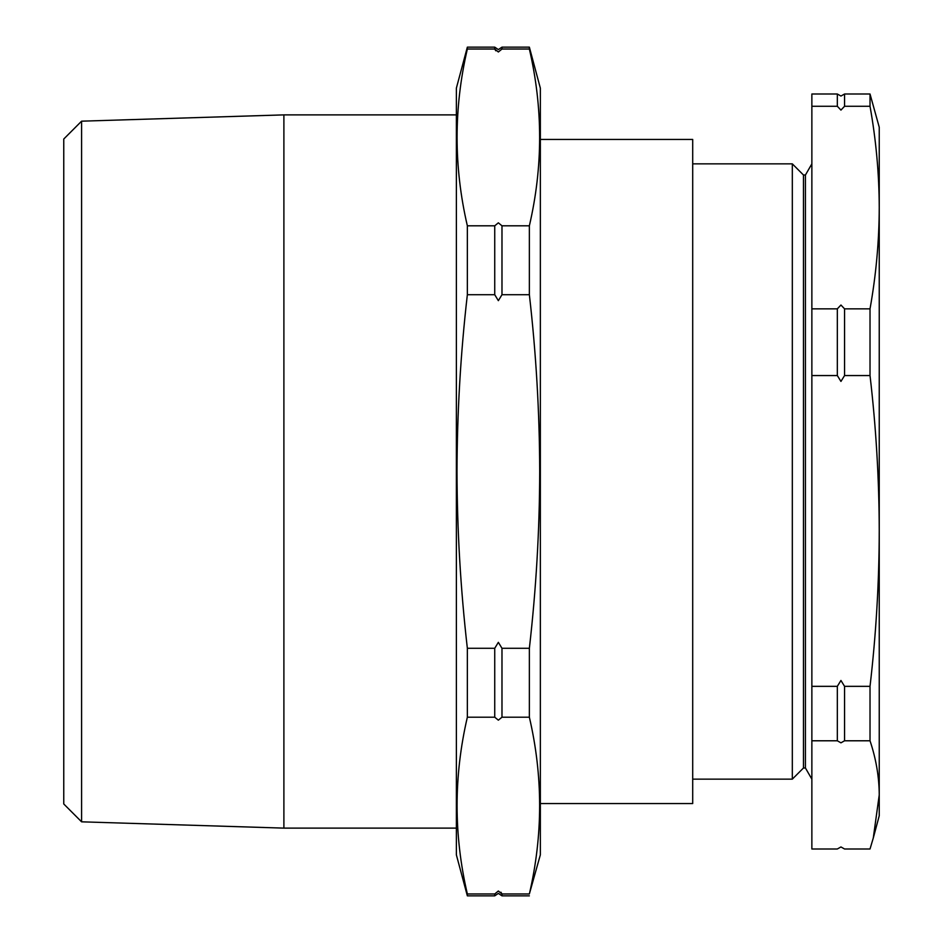<?xml version="1.0" encoding="UTF-8"?>
<svg xmlns="http://www.w3.org/2000/svg" width="943" height="943" viewBox="0 0 943 943"><rect width="100%" height="100%" fill="white"/><g stroke="black" fill="none" stroke-linecap="round" stroke-linejoin="round"><path stroke-width="1.41" d="M837.325 740.785L837.325 686.339L840.944 680.469L844.563 686.339L844.563 740.785L840.944 742.825L837.325 740.785L811.864 740.785L811.864 848.995L837.325 848.995L840.944 846.955L844.563 848.995L870.024 848.995L873.289 837.997L879.241 794.89L879.241 815.766L873.289 837.997M837.325 106.264L837.325 94.005L840.944 96.045L844.563 94.005L844.563 106.264L840.944 110.095L837.325 106.264L811.864 106.264L811.864 740.785M837.325 375.55L837.325 308.844L840.944 305.025L844.563 308.844L844.563 375.55L840.944 381.42L837.325 375.55L811.864 375.55M494.733 47.15L494.733 49.024L498.352 51.995L501.982 49.024L501.982 47.15L498.352 49.59L494.733 47.15L467.351 47.15L467.351 49.024C453.666 107.95 453.666 166.876 467.351 225.801L467.351 294.711C460.608 353.495 457.155 412.421 457.013 471.5C457.143 530.367 460.597 589.292 467.351 648.289L494.733 648.289L494.733 717.199L498.352 720.169L501.982 717.199L501.982 648.289L498.352 642.336L494.733 648.289M495.77 50.792L494.733 49.024L467.351 49.024M494.733 225.801L494.733 294.711L498.352 300.664L501.982 294.711L501.982 225.801L498.352 222.831L494.733 225.801L467.351 225.801M494.733 893.976L494.733 895.85L498.352 893.41L501.982 895.85L501.982 893.976L498.352 891.005L494.733 893.976L467.351 893.976C453.666 835.05 453.666 776.124 467.351 717.199L467.351 648.289M803.471 767.991L805.428 767.991L805.428 175.009L803.471 175.009L803.471 767.991L792.32 779.142L792.32 163.858L692.704 163.858M494.733 895.85L467.351 895.85L456.365 854.83L456.365 88.17L467.351 47.15M81.593 821.825L63.759 803.978L63.759 139.022L81.593 121.175L81.593 821.825L283.89 828.119L283.89 114.881L456.365 114.881M540.351 803.554L692.704 803.554L692.704 139.446L540.351 139.446M501.982 717.199L529.365 717.199C543.05 776.124 543.05 835.05 529.365 893.976L540.351 854.83L540.351 88.17L529.365 47.15L501.982 47.15M529.365 717.199L529.365 648.289C536.119 589.292 539.573 530.367 539.702 471.5C539.561 412.421 536.107 353.495 529.365 294.711L529.365 225.801C543.05 166.876 543.05 107.95 529.365 49.024L529.365 47.15M529.365 49.024L501.982 49.024M529.365 225.801L501.982 225.801M494.733 294.711L467.351 294.711M529.365 294.711L501.982 294.711M529.365 648.289L501.982 648.289M494.733 717.199L467.351 717.199M529.365 893.976L501.982 893.976L500.945 892.208M467.351 895.85L467.351 893.976M870.024 686.339L870.024 740.785C876.059 758.832 879.135 776.867 879.241 794.89L879.241 127.234L870.024 94.005L870.024 106.264C876.059 140.035 879.135 173.795 879.241 207.554C879.135 241.325 876.059 275.085 870.024 308.844L870.024 375.55C876.059 427.344 879.135 479.15 879.241 530.944C879.135 582.739 876.059 634.545 870.024 686.339L844.563 686.339M870.024 740.785L844.563 740.785M870.024 94.005L844.563 94.005M870.024 106.264L844.563 106.264M870.024 308.844L844.563 308.844M870.024 375.55L844.563 375.55M837.325 686.339L811.864 686.339M837.325 94.005L811.864 94.005L811.864 106.264M837.325 308.844L811.864 308.844M805.428 767.991L811.864 779.142M692.704 779.142L792.32 779.142M81.593 121.175L283.89 114.881M529.365 895.85L501.982 895.85M456.365 828.119L283.89 828.119M805.428 175.009L811.864 163.858M803.471 175.009L792.32 163.858"/></g></svg>
